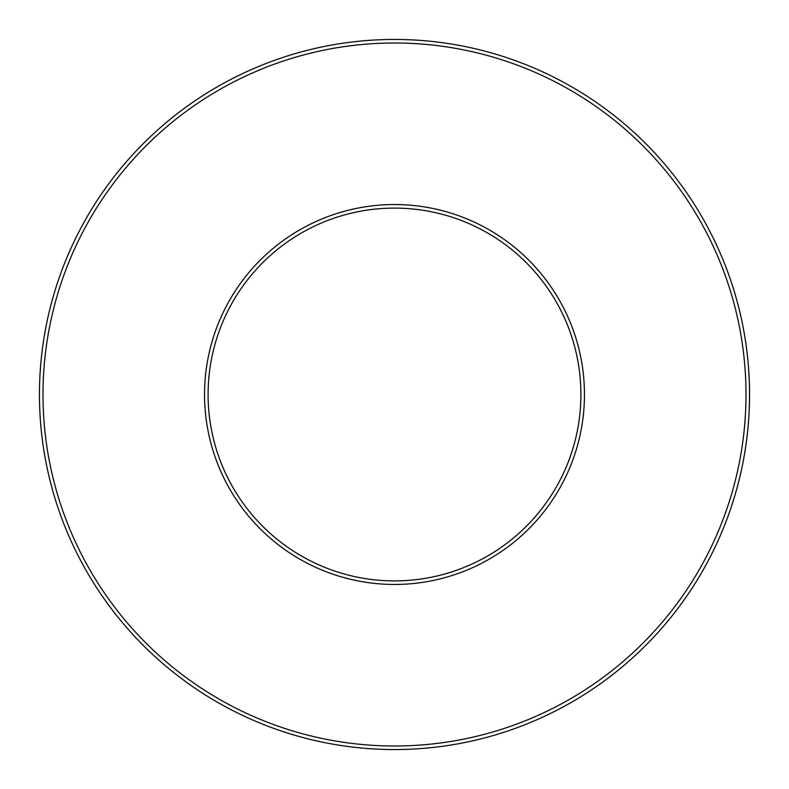 <?xml version="1.0" encoding="UTF-8"?>
<svg xmlns="http://www.w3.org/2000/svg" width="789" height="789" viewBox="0 0 789 789"><rect width="100%" height="100%" fill="white"/><g stroke="black" fill="none" stroke-linecap="round" stroke-linejoin="round"><path stroke-width="1.18" d="M394.5 580.901A186.401 186.401 0 0 0 555.929 301.299A186.401 186.401 0 0 0 233.071 301.299A186.401 186.401 0 0 0 394.5 580.901A186.401 186.401 0 0 0 555.929 301.299A186.401 186.401 0 0 0 233.071 301.299A186.401 186.401 0 0 0 394.5 580.901M394.5 749.55A355.05 355.05 0 0 1 87.017 216.975A355.05 355.05 0 0 1 701.983 216.975A355.05 355.05 0 0 1 394.5 749.55A355.05 355.05 0 0 1 87.017 216.975A355.05 355.05 0 0 1 701.983 216.975A355.05 355.05 0 0 1 394.5 749.55M394.5 584.452A189.952 189.952 0 0 1 229.993 299.524A189.952 189.952 0 0 1 559.006 299.524A189.952 189.952 0 0 1 394.5 584.452M394.5 745.999A351.499 351.499 0 0 0 698.906 218.75A351.499 351.499 0 0 0 90.094 218.75A351.499 351.499 0 0 0 394.5 745.999"/></g></svg>
